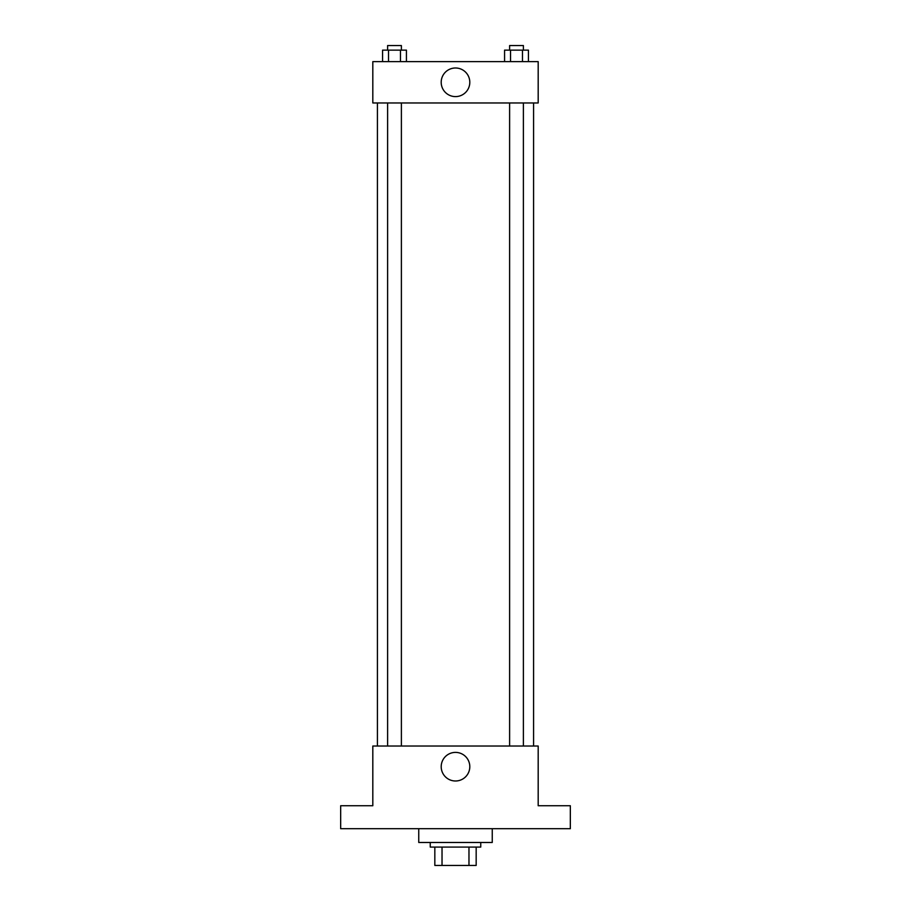 <?xml version="1.0" encoding="UTF-8"?>
<svg xmlns="http://www.w3.org/2000/svg" width="911" height="911" viewBox="0 0 911 911"><rect width="100%" height="100%" fill="white"/><g stroke="black" fill="none" stroke-linecap="round" stroke-linejoin="round"><path stroke-width="1.37" d="M468.971 847.082L468.971 865.45L434.832 865.45L434.832 847.082M468.971 865.45L476.168 865.45L476.168 847.082L476.168 865.45M480.757 842.481L480.757 847.082L430.243 847.082L430.243 842.481M442.029 847.082L442.029 865.45M418.753 828.703L418.753 842.481L492.247 842.481L492.247 828.703M570.332 828.703L340.668 828.703L340.668 805.734L372.815 805.734L372.815 746.029L538.185 746.029L538.185 805.734L570.332 805.734L570.332 828.703M469.803 766.698A14.303 14.303 0 0 1 448.349 779.076A14.303 14.303 0 0 1 448.349 754.308A14.303 14.303 0 0 1 469.803 766.698M533.584 102.966L533.584 746.029M509.613 746.029L509.613 102.966M401.387 102.966L401.387 746.029M538.185 102.966L372.815 102.966L372.815 61.629L538.185 61.629L538.185 102.966M469.803 82.297A14.303 14.303 0 0 1 448.349 94.687A14.303 14.303 0 0 1 448.349 69.908A14.303 14.303 0 0 1 469.803 82.297M528.437 61.629L528.437 50.139L504.569 50.139L504.569 61.629M522.47 50.139L522.47 61.629M510.536 50.139L510.536 61.629M509.613 50.139L509.613 45.55L523.392 45.55L523.392 50.139M406.431 61.629L406.431 50.139L382.563 50.139L382.563 61.629M400.464 50.139L400.464 61.629M388.53 50.139L388.53 61.629M387.608 50.139L387.608 45.55L401.387 45.55L401.387 50.139M377.416 102.966L377.416 746.029M523.392 746.029L523.392 102.966M387.608 102.966L387.608 746.029"/></g></svg>
